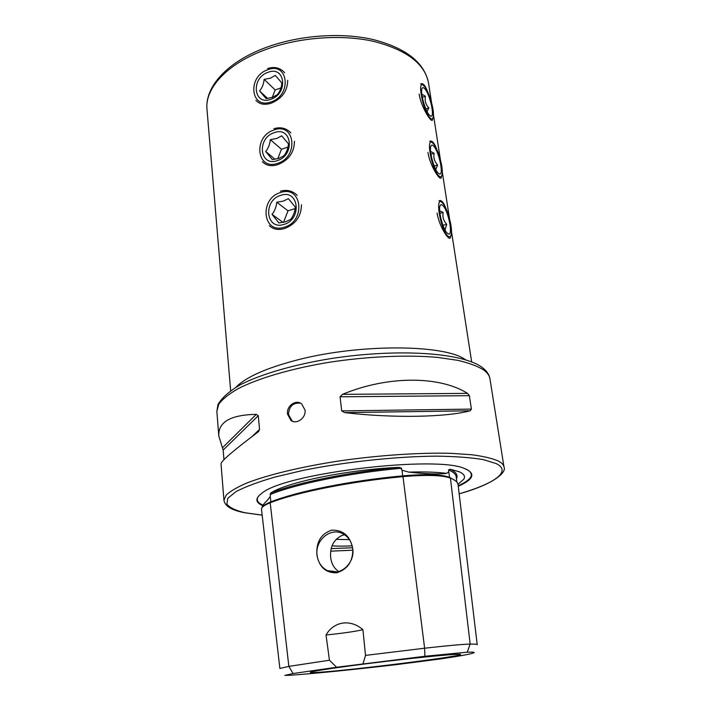 <?xml version="1.0" encoding="UTF-8"?>
<svg xmlns="http://www.w3.org/2000/svg" width="711" height="711" viewBox="0 0 711 711"><rect width="100%" height="100%" fill="white"/><g stroke="black" fill="none" stroke-linecap="round" stroke-linejoin="round"><path stroke-width="1.07" d="M477.223 644.708L458.088 484.875C457.848 482.325 455.289 480.058 450.41 478.059C442.135 475.135 426.324 474.664 402.995 476.637C350.665 481.409 296.007 492.447 270.198 502.793C264.172 505.192 261.266 507.378 261.488 509.343L279.885 668.473L288.853 666.385L270.198 502.793M456.453 478.841C458.177 475.224 456.08 472.015 450.179 469.216L448.579 469.909L448.765 471.828L446.632 473.366C439.167 474.433 426.538 474.015 408.727 472.104L402.017 470.22L401.377 469.304L401.635 468.22L398.942 467.349C348.461 472.095 296.389 482.805 270.642 493.087C286.586 482.271 348.221 469.518 398.942 467.349M270.642 493.087L270.26 496.491L267.532 500.1C263.888 503.539 262.101 505.974 262.181 507.405M262.403 161.752C266.198 165.619 271.273 166.605 277.645 164.694C288.693 160.259 294.292 152.465 294.452 141.311M255.88 100.358C259.568 104.348 264.679 105.29 271.22 103.184C282.036 98.625 287.537 90.981 287.706 80.245M269.3 225.654C273.175 229.324 278.179 230.32 284.32 228.622C295.607 224.321 301.322 216.366 301.455 204.768M437.078 213.007C439.034 226.107 448.668 240.745 450.25 238.007L450.836 235.67M427.924 152.447C429.879 165.387 439.771 180.692 441.167 177.981L441.673 175.866M419.099 94.065C421.045 106.828 431.168 122.799 432.395 120.141L432.83 118.195M293.065 421.463L291.981 420.823L288.479 414.495C289.119 406.177 293.145 402.417 300.575 403.217M287.502 414.095L290.923 420.405C296.478 424.867 306.183 417.979 305.037 410.078L301.624 403.875C295.732 399.075 286.329 406.105 287.502 414.095M316.937 555.087C319.186 567.094 325.762 572.995 336.65 572.799C347.652 569.387 353.029 561.406 352.798 548.848C350.319 536.103 343.262 529.873 331.619 530.148C320.865 533.934 315.968 542.244 316.937 555.087M317.053 555.078C318.013 562.348 321.479 567.529 327.433 570.622C339.449 576.994 355.011 563.725 352.754 548.865C351.803 542.102 348.657 537.152 343.324 534.005C331.219 526.664 314.893 539.871 317.053 555.078M344.542 534.752L342 535.454C333.717 539.516 329.931 546.768 330.633 557.202C331.415 563.645 334.108 568.436 338.72 571.546M458.257 486.288C472.948 479.703 475.695 474.068 466.496 469.393L465.154 468.842C437.994 454.871 285.244 473.082 262.128 493.052C254.956 498.224 255.151 502.41 262.741 505.601M456.515 654.324C445.939 654.733 410.994 658.279 375.879 662.59C340.738 666.891 313.107 671.006 310.547 672.188C309.472 672.695 311.898 672.757 317.826 672.375C349.776 670.509 469.171 655.489 460.213 654.342L456.515 654.324M450.179 469.216L459.19 471.748C463.963 473.846 465.501 476.334 463.821 479.196L457.991 484.28M470.184 410.789C446.206 417.268 393.201 418.335 344.639 412.602L341.698 410.896L340.071 396.791L342.524 394.347C387.913 375.399 439.967 375.861 467.536 393.379L469.358 395.671L471.402 409.101L470.184 410.789L344.639 412.602M223.938 459.697L223.165 450.081L218.819 436.056C218.001 422.094 230.488 414.86 256.298 414.344L258.289 415.695L259.551 429.444L257.915 432.11C233.466 450.498 221.165 461.057 221.023 463.785L223.947 500.402C225.494 508.152 236.248 510.987 243.651 512.56M424.911 656.271L467.225 652.191C473.144 651.987 475.295 652.227 473.695 652.911C470.549 654.093 459.759 656.066 441.327 658.821L396.116 664.669C350.132 669.984 314.929 673.504 290.479 675.246L284.835 675.397L293.065 673.53L336.614 667.247L424.911 656.271L424.618 648.219L365.516 655.391L363.01 663.79M336.614 667.247L329.442 660.235L326.029 635.003C333.699 621.387 350.452 618.712 362.921 629.697L365.516 655.391M329.442 660.235L288.853 666.385L293.065 673.53M332.081 545.799C337.201 546.261 343.902 546.27 352.185 545.808M336.116 539.356L349.412 539.631M477.223 644.735C477.232 644.237 474.886 644.024 470.175 644.086C462.461 644.29 447.272 645.659 424.618 648.219L402.995 476.637M326.029 635.003C342.506 633.305 354.807 631.546 362.921 629.697M284.649 72.753C280.232 67.776 274.553 66.363 267.603 68.523M290.852 132.93C286.32 128.122 280.667 126.709 273.886 128.691M297.189 195.365C292.568 190.788 286.968 189.402 280.41 191.197M445.761 208.101C443.531 202.084 441.264 199.675 438.971 200.866M436.607 149.034C434.279 142.742 431.941 140.191 429.622 141.382M427.782 92.039C425.347 85.471 422.956 82.778 420.619 83.96M429.444 117.235C431.613 119.768 432.919 119.421 433.363 116.195C434.305 109.761 429.177 92.172 424.769 86.76L423.374 85.311C417.081 79.801 422.69 109.547 429.444 117.235M425.142 89.186C423.587 87.249 422.521 87.106 421.934 88.759C420.299 92.892 425.036 110.161 429.062 114.764L430.822 116.169C435.008 117.688 430.297 95.381 425.142 89.186M427.044 111.494L428.84 107.912C425.756 104.633 424.609 100.749 425.4 96.261L421.836 94.101M425.836 108.89L428.84 107.912M422.316 97.283L425.4 96.261M271.087 101.904C292.203 95.283 288.373 61.359 267.736 69.767C247.126 76.37 250.334 109.832 271.087 101.904M264.119 79.383C263.665 84.191 262.146 88.031 259.551 90.928L266.092 98.58L272.491 97.371L277.308 94.643C279.858 91.781 281.396 87.897 281.903 82.991L275.255 75.393L270.482 78.166L264.119 79.383L275.184 89.95L272.224 97.46M268.003 72.335C250.672 77.872 253.409 105.975 270.811 99.291C288.497 93.736 285.324 65.314 268.003 72.335M267.638 98.429L259.551 90.928M280.969 87.906L275.184 89.95M438.358 175.439C440.447 177.634 441.727 177.11 442.198 173.848C443.237 167.023 437.994 148.821 433.514 143.853L432.457 142.804C425.782 136.894 431.426 168.347 438.358 175.439M433.906 146.368C432.43 144.68 431.399 144.671 430.813 146.324C429.026 150.714 433.879 168.694 437.967 172.871L439.505 173.991C443.975 175.617 439.194 152.101 433.906 146.368M435.781 169.467L437.612 165.041C434.474 161.708 433.319 157.798 434.128 153.3L430.599 151.425M434.252 166.072L437.612 165.041M430.955 154.287L434.128 153.3M277.503 163.37C299.082 157.131 295.109 121.883 274.019 129.989C252.965 136.219 256.307 170.96 277.503 163.37M270.322 139.649C269.851 144.449 268.305 148.386 265.674 151.461L272.375 159.584L278.899 158.393L283.831 155.833C286.417 152.785 287.973 148.812 288.506 143.898L281.698 135.837L276.81 138.449L270.322 139.649L281.476 149.248L277.761 158.731M274.295 132.655C256.6 137.881 259.444 167.058 277.219 160.65C295.287 155.416 291.999 125.883 274.295 132.655M275.041 159.273L265.674 151.461M287.991 147.097L281.476 149.248M447.61 235.794C449.61 237.652 450.854 236.95 451.343 233.67C452.516 226.418 447.13 207.505 442.589 203.035L441.887 202.377C434.812 195.996 440.473 229.386 447.61 235.794M442.989 205.648C441.602 204.217 440.607 204.324 440.011 205.968C438.065 210.643 443.042 229.44 447.201 233.137L448.49 233.981C453.271 235.741 448.41 210.847 442.989 205.648M445.024 229.955L446.704 224.249C443.513 220.854 442.331 216.917 443.175 212.42L439.674 210.82M442.971 225.316L446.704 224.249M439.931 213.353L443.175 212.42M284.178 227.244C306.237 221.423 302.104 184.78 280.552 192.548C259.035 198.378 262.501 234.47 284.178 227.244M276.766 202.244C276.277 207.043 274.704 211.078 272.037 214.349L278.899 222.961L285.564 221.796L290.612 219.423C293.234 216.18 294.816 212.1 295.367 207.194L288.39 198.636L283.387 201.08L276.766 202.244L288.008 210.803L283.52 222.312M280.845 195.321C262.759 200.209 265.71 230.524 283.876 224.427C302.353 219.539 298.931 188.833 280.845 195.321M283.022 222.41L272.037 214.349M295.172 208.607L288.008 210.803M449.619 477.765L448.765 471.828M402.941 476.637L402.728 475.855C350.79 480.583 296.531 491.559 270.873 501.868L270.26 496.491M270.615 502.633L270.873 501.895C266.314 503.672 263.559 505.379 262.608 506.979M446.632 473.366C436.75 472.095 424.12 471.677 408.727 472.104M267.532 500.1L265.132 502.499M236.114 387.113C245.899 377.043 266.536 367.925 298.007 359.775C360.868 343.484 445.513 344.48 465.527 359.757M230.648 390.615L206.99 109.396C204.706 88.457 226.933 63.723 265.63 49.583C298.753 37.31 340.969 34.119 373.266 41.274C406.461 49.77 424.885 63.679 428.529 82.983L431.604 102.882M258.662 495.976C255.862 499.655 257.32 502.704 263.034 505.112M489.941 378.741C489.461 375.63 487.39 372.715 483.747 370.004C477.641 366.192 468.94 362.957 457.653 360.308L437.532 357.393C407.305 354.7 367.711 356.389 329.442 362.246C291.474 368.476 258.36 378.252 238.034 388.721C228.933 393.974 222.516 399.129 218.784 404.168L216.846 411.305L218.001 404.488C222.072 397.547 229.644 390.899 240.736 384.544C261.63 373.942 294.301 364.476 331.335 358.513C397.698 348.328 463.296 352.389 482.733 367.88C486.857 371.08 489.266 374.697 489.941 378.741L503.992 467.011C503.646 464.763 501.682 462.728 498.082 460.879C492.03 458.328 483.293 456.284 471.882 454.756L451.441 453.351C420.645 452.463 380.021 455.111 340.613 460.737C301.5 466.638 267.274 474.939 246.193 483.276C236.745 487.417 230.044 491.381 226.098 495.167L223.947 500.402M459.155 493.798C494.083 483.756 512.24 471.491 496.216 463.59L483.16 459.582C470.86 457.546 455.262 456.4 436.367 456.142C396.382 456.426 345.413 461.839 303.144 470.371L274.544 477.161C258.093 481.987 245.277 486.795 236.088 491.568L227.804 498.269L226.862 504.17C229.653 507.627 235.581 510.471 244.637 512.684L262.163 515.128M256.973 431.844L258.049 432.012M458.195 485.755C472.531 479.25 475.144 473.677 466.025 469.056M330.713 551.167L352.869 550.198M331.193 548.625L352.603 547.763M401.635 468.22C349.803 472.904 295.723 484.004 270.109 494.545M454.853 480.36L449.414 477.277C441.247 474.388 425.685 473.917 402.728 475.855L402.017 470.22M456.844 482.129L456.231 476.974C455.982 474.353 453.431 471.988 448.579 469.909M467.225 652.191L470.175 644.086L450.41 478.059M341.698 410.896L471.402 409.101M340.071 396.791L469.358 395.671M342.524 394.347L467.536 393.379M222.49 447.77L256.298 414.344M223.165 450.081L258.289 415.695M251.632 436.847L259.551 429.444M267.949 499.691L265.274 502.339M206.99 109.396C204.697 86.698 227.618 61.573 266.021 47.486C298.904 35.257 340.578 32.155 372.662 39.425C405.768 47.895 424.387 62.408 428.529 82.983M290.923 420.405L291.981 420.823M337.236 571.893L327.433 570.622M503.992 467.011C506.899 472.202 494.101 484.182 459.164 493.825M262.163 515.164L244.371 512.711M216.846 411.305L218.819 436.056M257.729 432.252L258.937 431.124M471.66 361.872L451.467 231.333M449.494 218.535L442.295 172.018M440.393 159.682L433.452 114.791M429.879 115.635L430.822 116.169M423.374 85.311L421.721 83.605M438.474 173.386L439.505 173.991M432.457 142.804L430.768 141.018M451.041 235.137L450.801 236.301M447.379 233.306L448.49 233.981M441.887 202.377L440.162 200.493"/></g></svg>
